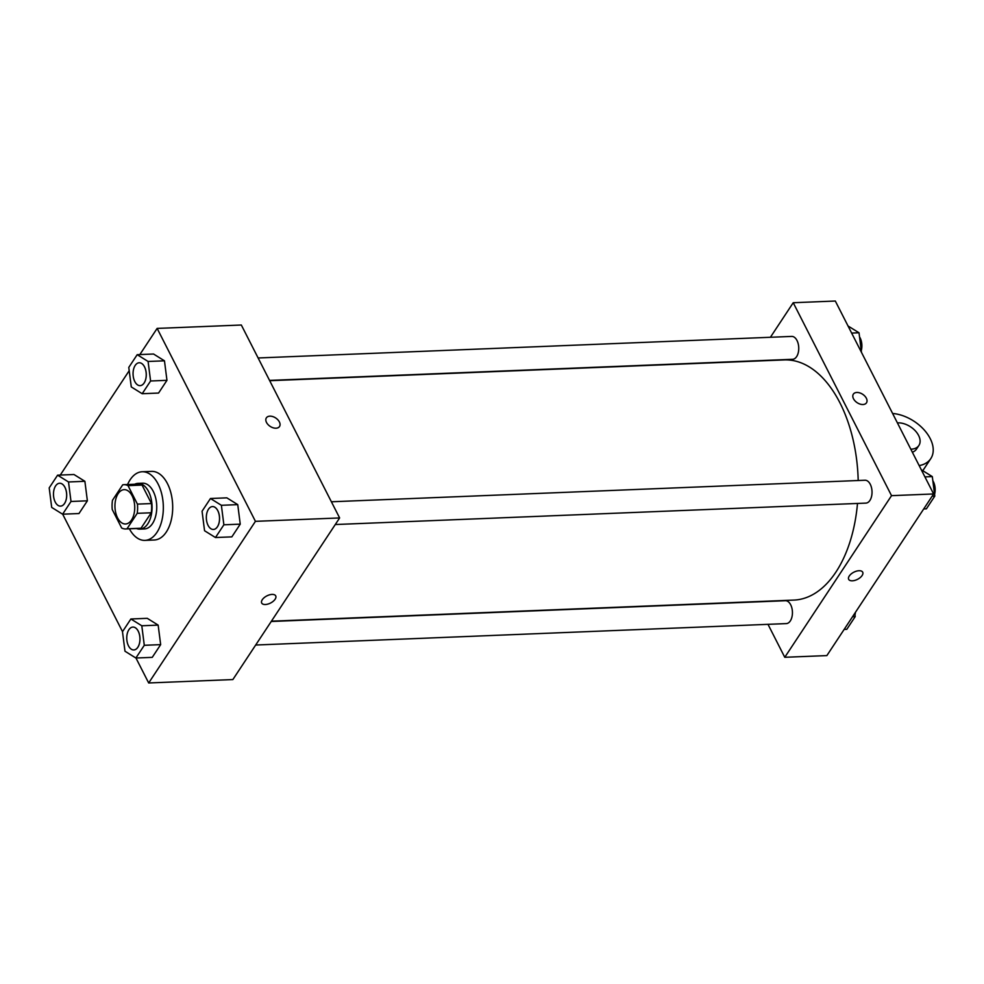 <?xml version="1.0" encoding="UTF-8"?>
<svg xmlns="http://www.w3.org/2000/svg" width="984" height="984" viewBox="0 0 984 984"><rect width="100%" height="100%" fill="white"/><g stroke="black" fill="none" stroke-linecap="round" stroke-linejoin="round"><path stroke-width="1.48" d="M132.127 495.801A17.171 9.877 87.7 0 1 134.033 513.906A17.171 9.877 87.7 0 1 125.534 523.98A17.171 9.877 87.7 0 1 114.968 507.227A17.171 9.877 87.7 0 1 124.156 489.663A17.171 9.877 87.7 0 1 132.127 495.801M122.692 484.841L112.471 500.303A22.165 12.755 87.7 0 0 112.25 509.527L121.659 527.99A22.165 12.755 87.7 0 0 125.743 528.962A22.165 12.755 87.7 0 0 126.998 528.802L137.207 513.341A22.165 12.755 87.7 0 0 137.428 504.115L128.031 485.653A22.165 12.755 87.7 0 0 123.947 484.682A22.165 12.755 87.7 0 0 122.692 484.841M126.998 528.802L141.032 528.236L151.241 512.775L137.207 513.341M137.428 504.115L151.462 503.55L142.053 485.087L128.031 485.653M151.462 503.55A22.165 12.755 87.7 0 1 151.241 512.775M141.032 528.236A22.165 12.755 87.7 0 1 139.765 528.396L125.743 528.962M123.947 484.682L137.981 484.116A22.165 12.755 87.7 0 1 142.053 485.087M136.469 528.531A22.89 13.173 -92.3 0 0 139.802 529.134A22.89 13.173 -92.3 0 0 147.809 523.796A22.89 13.173 -92.3 0 0 150.995 498.187A22.89 13.173 -92.3 0 0 137.957 483.378A22.89 13.173 -92.3 0 0 134.673 484.251M137.957 483.378L142.631 483.193A22.89 13.173 87.7 0 1 153.258 491.373A22.89 13.173 87.7 0 1 152.483 523.611A22.89 13.173 87.7 0 1 144.476 528.937L139.802 529.134M127.576 484.534A34.342 19.754 87.7 0 1 142.163 471.754A34.342 19.754 87.7 0 1 158.104 484.03A34.342 19.754 87.7 0 1 161.942 520.228A34.342 19.754 87.7 0 1 144.931 540.376A34.342 19.754 87.7 0 1 129.371 528.814M142.163 471.754L151.524 471.385A34.342 19.754 87.7 0 1 167.465 483.648A34.342 19.754 87.7 0 1 171.302 519.847A34.342 19.754 87.7 0 1 154.291 540.007L144.931 540.376M135.878 658.013L152.249 657.361L160.663 644.631L158.153 625.111L147.256 618.321L130.884 618.985L122.483 631.716L124.98 651.224L135.878 658.013L144.291 645.295L141.794 625.775L130.884 618.985M62.607 514.202L78.978 513.537L87.379 500.819L84.882 481.299L73.972 474.509L57.601 475.174L49.2 487.892L51.697 507.412L62.607 514.202L71.008 501.471L68.511 481.963L57.601 475.174M62.681 514.202L122.52 631.642M135.964 658.013L148.682 682.97L255.434 521.336L157.132 328.41L139.851 354.572M129.199 370.697L60.27 475.063M215.471 537.535L231.843 536.87L240.244 524.152L237.747 504.632L226.837 497.842L210.465 498.507L202.064 511.225L204.561 530.745L215.471 537.535L223.872 524.804L221.375 505.296L210.465 498.507M142.188 393.723L158.559 393.059L166.96 380.328L164.463 360.821L153.553 354.019L137.194 354.683L128.781 367.413L131.278 386.921L142.188 393.723L150.589 380.993L148.092 361.472L137.194 354.683M148.682 682.97L232.864 679.563L339.628 517.941L255.434 521.336M272.039 594.41A7.872 4.022 -27 0 1 275.717 595.886A7.872 4.022 -27 0 1 270.526 603.044A7.872 4.022 -27 0 1 261.695 603.032A7.872 4.022 -27 0 1 264.192 597.645A7.872 4.022 -27 0 1 272.039 594.41M339.628 517.941L241.326 325.015L157.132 328.41M266.369 417.856A7.872 5.031 -146.6 0 1 272.765 416.589A7.872 5.031 -146.6 0 1 279.37 421.927A7.872 5.031 -146.6 0 1 279.505 426.527A7.872 5.031 -146.6 0 1 270.17 426.379A7.872 5.031 -146.6 0 1 266.369 417.856A7.872 5.031 -146.6 0 1 272.777 416.576A7.872 5.031 -146.6 0 1 279.37 421.927A7.872 5.031 -146.6 0 1 279.505 426.527M275.717 595.886A7.872 4.022 -27 0 1 270.526 603.044A7.872 4.022 -27 0 1 261.695 603.032M269.69 380.697L784.15 359.923A120.183 69.151 87.7 0 1 839.955 402.874A120.183 69.151 87.7 0 1 858.196 480.512M857.495 503.451A120.183 69.151 87.7 0 1 793.842 600.092L271.424 621.187M269.555 380.414L792.612 359.295A11.451 6.58 -92.3 0 0 798.737 347.598A11.451 6.58 -92.3 0 0 791.689 336.417L258.115 357.967M271.24 621.482L785.38 600.72A11.451 6.58 87.7 0 1 790.706 604.816A11.451 6.58 87.7 0 1 791.972 616.882A11.451 6.58 87.7 0 1 786.314 623.598L255.68 645.024M331.387 501.778L864.973 480.241A11.451 6.58 87.7 0 1 870.286 484.325A11.451 6.58 87.7 0 1 871.566 496.391A11.451 6.58 87.7 0 1 865.895 503.107L335.273 524.534M933.619 493.956L826.867 655.59L784.765 657.287L767.987 624.336L784.765 657.287L891.529 495.665L793.227 302.728L770.411 337.278L793.227 302.728L835.318 301.03L933.619 493.956L891.529 495.665L793.227 302.728M139.187 362.764L139.224 362.764A11.451 6.58 87.7 0 1 139.224 362.764A11.451 6.58 87.7 0 1 144.537 366.86A11.451 6.58 87.7 0 1 145.816 378.914A11.451 6.58 87.7 0 1 140.146 385.642A11.451 6.58 87.7 0 1 140.134 385.642L140.109 385.642A11.451 6.58 87.7 0 1 133.074 374.474A11.451 6.58 87.7 0 1 139.187 362.764A11.451 6.58 87.7 0 1 144.5 366.86A11.451 6.58 87.7 0 1 145.78 378.926A11.451 6.58 87.7 0 1 140.109 385.642M158.559 393.059L166.96 380.328L150.589 380.993M166.96 380.328L164.463 360.821L148.092 361.472M164.463 360.821L153.553 354.019M59.606 483.255L59.643 483.242A11.451 6.58 87.7 0 1 59.643 483.242A11.451 6.58 87.7 0 1 64.956 487.338A11.451 6.58 87.7 0 1 66.236 499.405A11.451 6.58 87.7 0 1 60.565 506.12A11.451 6.58 87.7 0 1 60.553 506.12L60.528 506.12A11.451 6.58 87.7 0 1 53.493 494.952A11.451 6.58 87.7 0 1 59.606 483.255A11.451 6.58 87.7 0 1 64.919 487.338A11.451 6.58 87.7 0 1 66.199 499.405A11.451 6.58 87.7 0 1 60.528 506.12M78.978 513.537L87.379 500.819L71.008 501.471M87.379 500.819L84.882 481.299L68.511 481.963M84.882 481.299L73.972 474.509M217.821 510.671A11.451 6.58 87.7 0 1 219.1 522.738A11.451 6.58 87.7 0 1 213.43 529.453A11.451 6.58 87.7 0 1 213.405 529.453A11.451 6.58 87.7 0 1 206.345 518.285A11.451 6.58 87.7 0 1 212.47 506.588A11.451 6.58 87.7 0 1 212.507 506.576A11.451 6.58 87.7 0 1 217.821 510.671M231.843 536.87L240.244 524.152L223.872 524.804M240.244 524.152L237.747 504.632L221.375 505.296M237.747 504.632L226.837 497.842M212.507 506.576L212.47 506.588A11.451 6.58 87.7 0 1 217.784 510.671A11.451 6.58 87.7 0 1 219.063 522.738A11.451 6.58 87.7 0 1 213.393 529.453L213.393 529.453M138.24 631.15A11.451 6.58 87.7 0 1 139.519 643.216A11.451 6.58 87.7 0 1 133.849 649.944A11.451 6.58 87.7 0 1 133.824 649.944A11.451 6.58 87.7 0 1 126.764 638.764A11.451 6.58 87.7 0 1 132.889 627.066A11.451 6.58 87.7 0 1 132.926 627.066A11.451 6.58 87.7 0 1 138.24 631.15M152.249 657.361L160.663 644.631L144.291 645.295M160.663 644.631L158.153 625.111L141.794 625.775M158.153 625.111L147.256 618.321M132.926 627.066L132.889 627.066A11.451 6.58 87.7 0 1 138.203 631.162A11.451 6.58 87.7 0 1 139.482 643.216A11.451 6.58 87.7 0 1 133.812 649.944L133.812 649.944M861.48 352.358L859.02 332.776L848.036 325.987M859.02 332.776L851.652 333.072M859.549 336.934A11.451 6.58 87.7 0 1 860.151 337.967A11.451 6.58 87.7 0 1 861.295 350.538M923.73 508.937L926.399 508.826L934.8 496.108L932.303 476.588L921.319 469.798M934.8 496.108L932.131 496.219M932.303 476.588L924.923 476.883M932.832 480.745A11.451 6.58 87.7 0 1 933.422 481.779A11.451 6.58 87.7 0 1 934.579 494.349M844.149 629.428L846.806 629.317L855.219 616.587L854.801 613.303M855.219 616.587L852.55 616.697M855.465 612.282A11.451 6.58 87.7 0 1 854.998 614.84M866.486 402.825A7.872 5.031 33.4 0 0 862.685 394.301A7.872 5.031 33.4 0 0 853.349 394.154A7.872 5.031 -146.6 0 1 862.685 394.289A7.872 5.031 -146.6 0 1 866.486 402.825A7.872 5.031 -146.6 0 1 862.993 404.522A7.872 5.031 -146.6 0 1 854.998 400.869A7.872 5.031 -146.6 0 1 853.349 394.154M848.675 579.33A7.872 4.022 153 0 0 854.875 580.388A7.872 4.022 153 0 0 862.119 575.505A7.872 4.022 -27 0 1 854.875 580.388A7.872 4.022 -27 0 1 848.675 579.342A7.872 4.022 -27 0 1 853.866 572.184A7.872 4.022 -27 0 1 862.697 572.196A7.872 4.022 -27 0 1 862.119 575.505A7.872 4.022 153 0 0 862.697 572.184M784.765 657.287L891.529 495.665M897.408 422.886A17.171 10.972 -146.6 0 1 918.589 435.445A17.171 10.972 -146.6 0 1 918.884 445.481L916.461 449.147A17.171 10.972 -146.6 0 1 912.352 452.209M892.611 413.464A34.342 21.943 -146.6 0 1 925.071 430.943A34.342 21.943 -146.6 0 1 930.778 458.618A34.342 21.943 -146.6 0 1 919.179 465.604M918.884 445.481A17.171 10.972 -146.6 0 1 910.803 449.184M922.808 470.684L930.778 458.618"/></g></svg>
